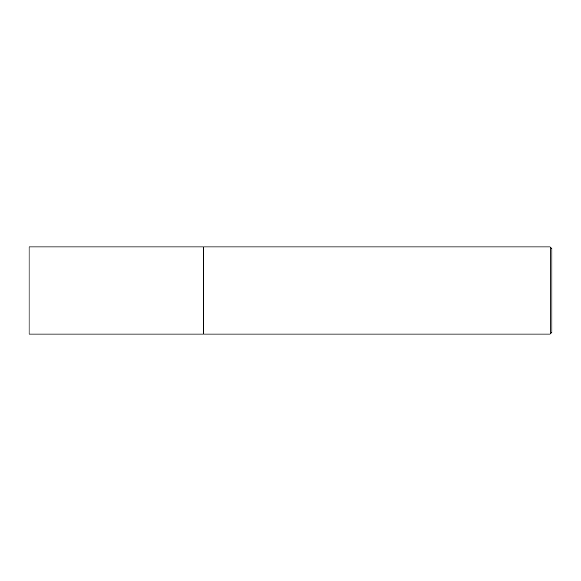 <?xml version="1.0" encoding="UTF-8"?>
<svg xmlns="http://www.w3.org/2000/svg" width="581" height="581" viewBox="0 0 581 581"><rect width="100%" height="100%" fill="white"/><g stroke="black" fill="none" stroke-linecap="round" stroke-linejoin="round"><path stroke-width="0.87" d="M29.05 290.5L29.05 334.075L203.35 334.075L203.35 246.925L29.05 246.925L29.05 290.5M203.35 247.012L203.437 334.075L550.207 334.075L550.207 246.925L551.95 248.668L551.95 332.332L550.207 334.075M203.437 246.925L550.207 246.925"/></g></svg>
